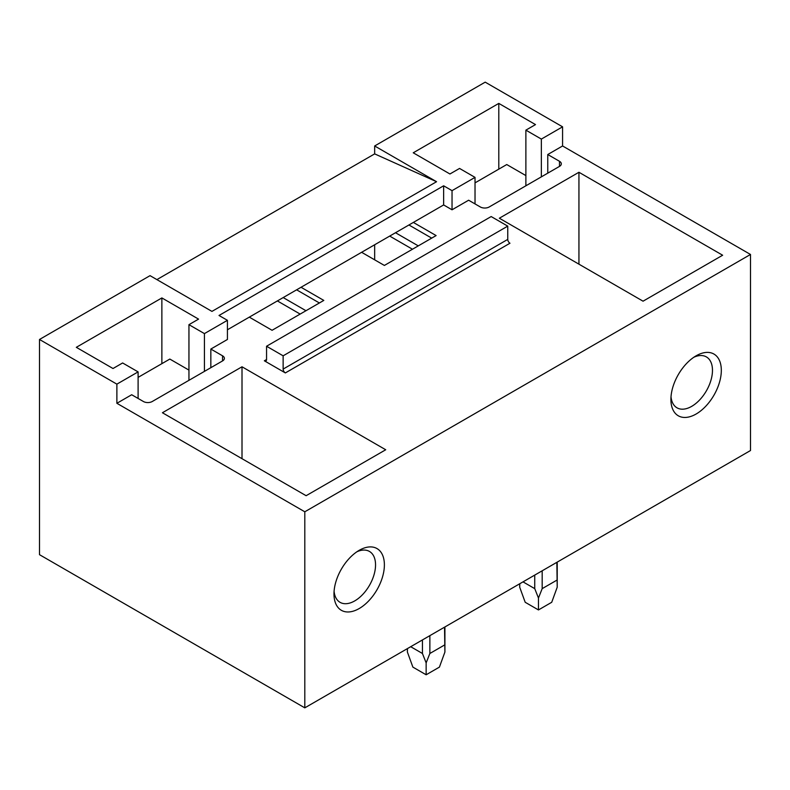 <?xml version="1.0" encoding="UTF-8"?>
<svg xmlns="http://www.w3.org/2000/svg" width="790" height="790" viewBox="0 0 790 790"><rect width="100%" height="100%" fill="white"/><g stroke="black" fill="none" stroke-linecap="round" stroke-linejoin="round"><path stroke-width="1.19" d="M304.802 707.85L750.5 450.527L750.5 254.469L562.579 145.972L562.579 126.825L485.198 82.15L374.657 145.972L374.657 153.882L436.564 181.71L211.947 311.398L150.041 275.651L39.5 339.473L39.5 554.679L304.802 707.85L304.802 511.792L116.88 403.295L116.88 384.147L39.5 339.473M374.657 153.882L156.894 279.611M138.102 398.446L138.102 371.893L116.88 384.147M138.102 371.893L122.628 362.966L113.01 368.515L76.314 347.324L161.871 297.929L198.567 319.121L188.948 324.67L204.422 333.607L227.421 320.325L219.018 315.477L443.634 185.798L443.634 204.946L227.421 329.776M562.579 126.825L541.357 139.079L525.883 130.143L535.501 124.593L498.796 103.401L413.239 152.796L449.935 173.988L459.553 168.438L475.027 177.375L452.038 190.647L443.634 185.798M436.564 181.71L374.657 145.972M266.556 359.519A3.13 1.807 60 0 1 265.904 360.941A3.13 1.807 60 0 1 264.344 360.793L285.348 372.92A3.13 1.807 60 0 1 283.136 369.088L283.136 355.816L266.556 346.237L266.556 359.519L264.344 360.793M283.136 355.816L507.753 226.128L491.173 216.559L266.556 346.237M507.753 226.128L507.753 239.41L283.136 369.088M285.348 372.92L509.965 243.231A3.13 1.807 60 0 1 507.753 239.41M301.039 287.274L323.811 300.417L272.076 330.289L249.304 317.136M227.421 320.325L227.421 339.473L210.841 349.052L222.553 355.816A6.251 3.614 180 0 1 224.39 358.364A6.251 3.614 180 0 1 222.553 360.921L152.253 401.508A6.251 3.614 180 0 1 143.405 401.508L131.693 394.743L116.88 403.295M750.5 254.469L304.802 511.792M562.579 145.972L547.766 154.524L559.488 161.288A6.251 3.614 180 0 1 561.315 163.846A6.251 3.614 180 0 1 559.488 166.394L559.488 161.288M443.634 204.946L452.038 209.794L468.618 200.216L480.34 206.98A6.251 3.614 180 0 0 489.178 206.98L559.488 166.394M413.348 222.425L436.12 235.578L384.384 265.44L361.613 252.296M578.942 172.269L722.643 255.229L643.05 301.188L499.349 218.218L578.942 172.269L578.942 264.166M242.007 366.787L162.424 412.745L306.125 495.705L385.718 449.757L242.007 366.787L242.007 458.694M670.908 399.464A35.639 20.579 -60 0 1 696.118 355.816A35.639 20.579 -60 0 1 721.319 370.362A35.639 20.579 -60 0 1 696.118 414.019A35.639 20.579 -60 0 1 670.908 399.464M333.982 593.991A35.639 20.579 -60 0 1 359.183 550.334A35.639 20.579 -60 0 1 384.384 564.889A35.639 20.579 -60 0 1 359.183 608.547A35.639 20.579 -60 0 1 333.982 593.991M408.924 224.982L431.696 238.126M395.504 232.734L418.275 245.878M389.697 236.082L412.469 249.235M277.389 300.931L300.151 314.074M374.657 244.762L374.657 259.831M296.615 289.821L319.387 302.965M283.195 297.573L305.967 310.717M452.038 209.794L452.038 190.647M541.357 176.861L541.357 139.079M547.766 173.158L547.766 154.524M525.883 185.798L525.883 130.143M498.796 169.139L498.796 103.401M475.027 203.919L475.027 177.375M671.016 396.728A29.388 16.965 120 0 0 677 407.818A29.388 16.965 120 0 0 699.644 399.938A29.388 16.965 120 0 0 712.471 370.362A29.388 16.965 120 0 0 706.388 356.912A29.388 16.965 120 0 0 693.798 357.278M161.871 363.667L161.871 297.929M188.948 380.316L188.948 324.67M204.422 371.389L204.422 333.607M210.841 367.686L210.841 349.052M356.863 551.795A29.388 16.965 -60 0 1 369.453 551.44A29.388 16.965 -60 0 1 375.546 564.889A29.388 16.965 -60 0 1 362.719 594.465A29.388 16.965 -60 0 1 340.065 602.336A29.388 16.965 -60 0 1 334.091 591.256M475.027 182.865L506.755 164.547L525.883 175.587M138.102 377.383L169.83 359.065L188.948 370.105M556.851 562.332L557.217 587.207L551.726 602.276L538.464 609.939L525.192 602.276L519.702 587.207L519.781 583.731M523.01 581.865L534.741 588.639L538.464 598.04L542.177 588.639L542.177 570.795M534.741 575.09L534.741 588.639M556.851 580.176L542.177 588.639M538.464 609.939L538.464 598.04M444.533 627.171L444.908 652.056L439.418 667.115L426.146 674.779L412.884 667.115L407.393 652.056L407.462 648.57M410.691 646.714L422.433 653.478L426.146 662.879L429.869 653.478L429.869 635.634M422.433 639.939L422.433 653.478M444.533 645.015L429.869 653.478M426.146 674.779L426.146 662.879M222.553 355.816L222.553 360.921M519.702 587.207L519.702 583.78M557.217 587.207L557.217 562.115M407.393 652.056L407.393 648.62M444.908 652.056L444.908 626.954"/></g></svg>
